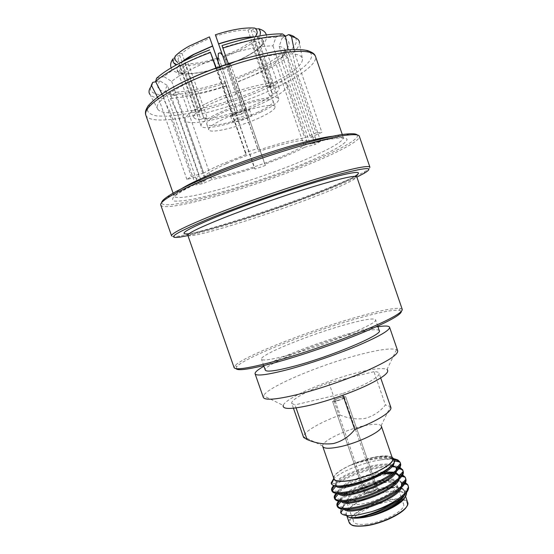 <?xml version="1.0" encoding="UTF-8"?>
<svg xmlns="http://www.w3.org/2000/svg" width="554" height="554" viewBox="0 0 554 554"><rect width="100%" height="100%" fill="white"/><g stroke="black" fill="none" stroke-linecap="round" stroke-linejoin="round"><path stroke-width="0.42" stroke-dasharray="2.77 2.08" d="M368.555 492.651L365.64 492.25C366.125 490.664 368.576 489.341 373.001 488.289L375.944 488.683C375.467 490.269 373.008 491.592 368.555 492.651M336.707 400.708L333.958 400.805C334.616 399.711 337.13 398.555 341.513 397.329L344.29 397.225C343.639 398.312 341.112 399.476 336.707 400.708M342.15 396.879C344.276 396.394 345.461 396.352 345.689 396.747C344.865 398.132 341.652 399.6 336.049 401.165C333.944 401.636 332.781 401.678 332.559 401.29C333.397 399.905 336.597 398.43 342.15 396.879C344.276 396.394 345.461 396.352 345.689 396.747C344.865 398.132 341.652 399.6 336.049 401.165C333.944 401.636 332.781 401.678 332.559 401.29C333.397 399.905 336.597 398.43 342.15 396.879M373.59 487.707C375.764 487.375 377.011 487.541 377.336 488.206C376.734 490.221 373.604 491.904 367.946 493.247C365.799 493.566 364.567 493.399 364.255 492.735C364.864 490.719 367.981 489.044 373.59 487.707C375.764 487.375 377.011 487.541 377.336 488.206C376.734 490.221 373.604 491.904 367.946 493.247C365.799 493.566 364.567 493.399 364.255 492.735C364.864 490.719 367.981 489.044 373.59 487.707M357.15 134.934C360.398 138.659 338.729 150.453 308.294 162.938C250.311 187.155 161.56 212.348 161.65 202.632M160.764 205.022C164.026 213.311 251.696 188.104 309.367 164.116C339.131 151.941 360.758 140.418 359.324 136.27M187.931 235.582C215.568 229.494 275.22 209.987 318.695 193.138C334.692 186.954 347.413 181.601 356.88 177.079M369.92 167.211C370.134 168.07 368.375 169.572 364.636 171.705C355.578 176.733 340.322 183.402 318.875 191.719C270.082 210.714 201.026 232.846 178.513 236.156C174.254 236.793 171.941 236.703 171.581 235.893M236.059 368.645L236.904 366.499C245.249 357.33 309.042 332.22 355.183 319.118C377.773 312.643 392.495 309.686 399.351 310.247L401.338 311.41M402.252 309.402L400.244 308.37C393.236 307.872 378.264 310.919 355.315 317.518C308.467 330.883 243.691 356.312 235.041 365.578L234.1 367.627M228.137 67.491C230.097 66.459 231.025 65.642 230.907 65.033L230.651 64.756C228.414 64.271 224.979 65.081 220.353 67.193L217.625 69.631C219.28 70.566 222.784 69.852 228.137 67.491M236.219 112.981C241.641 110.71 245.117 109.886 246.648 110.502C246.71 110.98 245.754 111.693 243.767 112.642C238.386 114.893 234.924 115.71 233.386 115.1C233.31 114.636 234.252 113.93 236.219 112.981M220.333 52.762L218.352 53.447M234.584 113.051C242.327 109.81 247.285 108.632 249.466 109.519C249.556 110.198 248.185 111.215 245.346 112.573C237.687 115.779 232.763 116.942 230.561 116.063C230.45 115.405 231.794 114.401 234.584 113.051M236.572 118.785C244.314 115.557 249.265 114.366 251.426 115.19C251.509 115.841 250.131 116.846 247.292 118.189C239.626 121.374 234.709 122.559 232.528 121.735C232.424 121.104 233.774 120.121 236.572 118.785M210.589 51.91C200.243 55.829 190.957 59.97 182.73 64.34C174.593 68.703 168.34 72.803 163.977 76.646L171.678 81.424C175.701 78.031 181.359 74.409 188.637 70.566C195.984 66.722 204.253 63.052 213.428 59.569M287.353 57.36L284.708 55.04C278.987 59.202 271.869 63.405 263.351 67.65L235.679 79.506L236.731 82.484L265.283 70.296C274.085 65.94 281.439 61.633 287.353 57.36L290.525 72.879C278.316 81.092 261.994 88.986 241.572 96.555L236.731 82.484M222.507 119.553C212.902 124.214 208.311 127.607 208.726 129.74C209.62 134.297 240.491 126.755 260.145 117.483C270.31 112.718 275.29 109.145 275.075 106.763C274.964 102.102 242.652 109.782 222.507 119.553M258.247 112.005C238.629 121.361 207.702 128.798 206.753 124.061C206.303 121.845 210.88 118.383 220.471 113.681C240.581 103.799 272.942 96.244 273.115 101.077C273.357 103.55 268.406 107.192 258.247 112.005M216.967 58.274C205.804 61.785 196.289 63.62 188.422 63.772L207.21 117.829L203.872 118.002L184.967 63.627C181.179 63.239 178.949 62.166 178.27 60.407C177.82 59.084 178.346 57.477 179.842 55.566L199.558 112.261L201.794 110.378L181.961 53.322C184.634 50.871 188.422 48.309 193.325 45.636L209.994 38.143M257.174 49.451L272.949 95.198C265.698 99.997 255.623 104.768 242.714 109.512L227.251 64.825C240.152 60.005 250.124 54.881 257.174 49.451L259.778 47.789C260.574 43.738 258.919 41.488 254.812 41.038L250.969 41.785L239.515 49.036L224.072 55.822L242.437 108.868L237.057 110.752L218.685 57.72L218.158 57.893M261.232 111.873C238.317 122.773 202.258 131.464 201.067 125.931C200.52 123.355 205.832 119.325 217.002 113.833C240.581 102.22 278.614 93.356 278.745 99.028C279.008 101.95 273.17 106.23 261.232 111.873M205.7 103.785C236.787 88.058 287.478 76.681 287.581 84.651C287.942 88.82 280.206 94.686 264.369 102.261C234.432 116.707 187.19 127.842 185.223 120.093C184.385 116.555 191.213 111.119 205.7 103.785M226.503 163.672C258.081 149.594 307.969 136.229 307.179 141.582C307.061 144.345 298.98 149.165 282.942 156.048C252.603 169.143 206.033 181.954 205.028 176.955C204.627 174.662 211.787 170.237 226.503 163.672M382.246 482.818C365.82 485.346 344.408 496.779 346.749 502.09L346.762 502.125C347.898 504.639 352.538 505.331 360.675 504.182C377.572 501.82 399.676 489.784 396.893 484.764L396.879 484.729C395.508 482.139 390.632 481.502 382.246 482.818M360.952 500.11C353.701 501.148 349.574 500.56 348.57 498.337C346.423 493.704 365.536 483.517 380.176 481.253C387.634 480.069 391.955 480.623 393.125 482.908C395.591 487.319 375.958 497.963 360.952 500.11M367.551 524.015C359.38 525.04 354.685 524.181 353.473 521.452C350.876 515.712 372.226 503.939 388.763 501.647C397.218 500.442 402.156 501.259 403.568 504.105C406.504 509.562 384.531 521.91 367.551 524.015M379.268 330.613C377.288 328.467 366.866 329.983 348.009 335.149C312.539 344.789 262.928 365.356 265.276 370.093M288.925 355.01C326.223 344.997 379.67 322.892 375.522 319.713C373.638 317.871 363.286 319.603 344.477 324.914C309.09 334.838 259.341 355.052 261.481 359.207C262.527 361.042 271.675 359.643 288.925 355.01M397.682 350.814L396.512 349.685C391.332 347.94 379.116 349.56 359.871 354.546C320.96 364.504 267.54 386.872 263.524 395.736L263.302 397.35M377.946 326.763C371.18 327.843 362.641 329.817 352.33 332.684C321.819 341.119 281.363 356.381 263.939 366.242M396.512 349.685L387.017 369.476C383.202 367.669 373.694 368.632 358.493 372.364C327.594 379.857 285.262 398.111 283.219 405.417L263.524 395.736M381.332 426.109L381.117 425.707C379.282 423.81 373.825 423.789 364.761 425.638C346.485 429.295 321.895 440.991 322.636 445.963L322.719 446.406M293.433 408.215L291.778 403.451C290.289 399.912 307.837 390.411 328.924 382.821L340.087 415.029C348.494 418.512 356.887 419.627 365.266 418.374C373.327 416.109 380.051 411.636 385.432 404.96L373.964 371.692C376.976 371.686 378.68 372.191 379.081 373.216C380.743 376.381 364.456 385.688 342.386 393.679L342.926 395.237M390.805 407.252L390.397 406.567L385.432 404.96M392.516 458.518C391.055 455.79 385.418 455.298 375.612 457.036C356.547 460.353 331.389 473.261 333.965 478.794M362.738 517.498C382.544 514.936 408.319 500.622 404.932 494.5C403.298 491.28 397.543 490.415 387.668 491.897C368.452 494.701 343.542 508.24 346.458 514.749C347.822 517.817 353.251 518.731 362.738 517.498M346.485 515.476L346.243 515.012C342.843 508.517 368.188 494.639 387.779 491.786C397.945 490.255 403.776 491.19 405.265 494.577L405.099 496.82M342.725 507.055C349.242 499.653 371.18 490.297 387.952 488.289C397.62 487.118 403.624 488.102 405.964 491.239L406.401 492.319L405.265 494.577M341.243 508.981L341.804 508.156M392.156 457.479C389.711 455.575 384.234 455.395 375.73 456.932C357.849 460.076 334.104 471.648 333.605 477.756M392.08 457.265C388.686 455.99 383.326 455.949 376.007 457.147L372.226 457.867L350.571 465.235C359.345 462.084 368.458 459.882 377.911 458.65C384.393 457.86 389.808 457.902 394.164 458.781M394.573 459.709C390.778 459.037 386.083 459.093 380.494 459.875L379.642 460.014C362.628 462.729 340.572 471.821 333.647 478.753M408.353 486.329L407.065 484.452M404.946 483.15L404.205 482.853M403.056 482.492L396.629 481.655M396.332 481.648L387.329 482.215C374.359 484.148 362.274 487.922 351.084 493.531M405.272 482.513C401.214 480.63 395.127 480.221 387.011 481.294C368.562 483.594 344.678 493.566 338.542 501.169M405.701 478.635L404.6 476.98M402.162 475.498L401.38 475.221M400.133 474.868C396.041 473.975 390.916 473.961 384.767 474.813L379.178 475.748M402.523 474.854C400.189 473.753 396.879 473.22 392.592 473.248M403.049 470.942L402.848 470.478M399.365 467.853L398.541 467.583M397.211 467.257L395.203 466.939M391.789 466.717L382.212 467.403C364.927 469.75 342.483 478.614 334.865 485.754M399.759 467.195L399.019 466.897M397.841 466.537C393.728 465.554 388.409 465.533 381.893 466.482C363.992 468.913 340.731 478.296 333.806 485.505M351.035 493.559C345.945 496.183 342.13 498.773 339.581 501.328M337.227 505.975L337.344 506.501M375.21 476.599L353.604 483.718M350.197 485.283C344.498 488.039 340.177 490.789 337.227 493.531M334.554 498.261L334.671 498.822M384.448 473.885C371.969 475.796 360.183 479.411 349.096 484.743M346.866 485.886C341.95 488.489 338.362 490.996 336.105 493.399M331.881 490.435L331.998 491.135M181.864 61.986L180.77 62.941L181.331 62.831L198.159 111.222C201.206 108.903 205.513 106.382 211.067 103.646L229.841 95.738L219.772 66.667M181.331 62.831L182.972 61.432M181.961 53.322L177.716 54.14L175.133 56.224M161.955 94L163.825 97.67C168.672 93.578 175.729 89.125 185.001 84.319C194.378 79.499 204.966 74.887 216.78 70.469L215.935 68.059M216.323 67.913L246.308 154.434L221.247 164.386C213.796 167.661 207.916 170.57 203.609 173.118L171.678 81.424M159.919 80.891C155.231 87.747 158.409 91.521 169.469 92.193L175.68 95.496L205.347 180.666C199.98 181.31 197.023 181.006 196.469 179.759C196.185 178.935 197.051 177.723 199.08 176.124L167.53 85.593L159.919 80.891L155.709 81.757M175.68 95.496C169.96 95.177 166.622 93.813 165.674 91.41C165.127 89.845 165.743 87.906 167.53 85.593M176.414 92.158C190.036 91.244 206.116 87.767 224.64 81.722L254.334 167.827C237.742 173.388 223.594 177.315 211.884 179.621L182.578 95.42L176.414 92.158L170.93 94.969L170.334 98.418C186.199 97.303 204.89 93.197 226.392 86.112L231.205 100.184C210.485 107.033 192.536 111.153 177.37 112.538L170.334 98.418M225.949 85.905C209.26 91.327 194.8 94.499 182.578 95.42M235.09 78.052C253.296 71.217 267.769 63.973 278.524 56.321L275.601 62.782L304.693 147.26C294.52 152.585 281.231 158.222 264.826 164.171L235.679 79.506M275.601 62.782C265.892 69.569 252.846 76.043 236.468 82.214M283.683 52.104C291.335 44.839 290.822 40.123 282.145 37.942L279.181 46.384L310.455 137.267C313.592 137.163 315.323 137.572 315.642 138.493C315.974 139.712 314.146 141.589 310.164 144.116L280.739 58.627L283.683 52.104L289.915 50.823L292.581 53.177C297.082 49.167 299.368 45.691 299.444 42.755L302.477 59.458C302.366 62.062 300.143 65.199 295.794 68.876L290.525 72.879L315.129 144.407L320.676 141.249L310.164 144.116M279.181 46.384C282.602 47.062 284.611 48.274 285.213 50.019C285.912 52.305 284.417 55.178 280.739 58.627M228.317 63.717L229.155 66.127C254.411 57.99 274.341 53.87 288.939 53.759L288.156 49.881M157.938 109.505L149.995 94.505C152.052 96.957 156.505 98.3 163.361 98.529L170.466 112.808C163.977 112.753 159.801 111.652 157.938 109.505C156.401 107.608 157.004 104.997 159.746 101.659L157.461 97.185M246.308 154.434L245.297 152.752L257.645 148.437L258.448 150.196L225.603 55.289C245.221 49.064 261.003 45.92 272.942 45.857L275.92 37.305L282.492 33.919M275.92 37.305C262.686 37.125 244.993 40.56 222.853 47.596L225.603 55.289M222.029 45.56L222.853 47.596M156.63 78.149L163.977 76.646M163.361 98.529L163.956 95.039L169.469 92.193M163.956 95.039C151.117 94.429 147.35 90.212 152.641 82.394M226.392 86.112L224.64 81.722M225.312 83.142C204.454 90.004 186.324 93.945 170.93 94.969M284.708 55.04L278.524 56.321M215.368 34.819L215.922 36.052C229.079 31.827 239.757 29.847 247.957 30.103L251.717 28.102L254.861 28.081M253.074 37.16L254.286 36.91M225.727 64.589L235.789 93.654C250.491 88.82 262.229 86.168 270.996 85.704L254.265 37.187M224.072 55.822L227.251 64.825M221.884 66.709L237.361 111.389C224.28 115.738 213.242 118.362 204.232 119.262L188.367 73.627C197.598 73.329 208.775 71.023 221.884 66.709L218.685 57.72M188.422 63.772L185.043 65.566C182.169 68.516 182.308 71.314 185.458 73.966L188.367 73.627M179.842 55.566L175.618 56.383L172.89 58.939M171.165 67.83C171.338 70.303 174.849 72.276 181.698 73.737C178.824 70.94 178.783 68.177 181.58 65.427L184.967 63.627M181.698 73.737L184.925 73.537C180.639 73.204 178.132 72.089 177.398 70.199C176.92 68.8 177.522 67.076 179.212 65.019L178.658 65.13C174.801 70.213 176.747 73.093 184.482 73.765M184.925 73.537L200.887 119.435C196.739 119.477 194.378 118.778 193.803 117.33C193.436 116.264 194.149 114.851 195.936 113.106L179.212 65.019M304.693 147.26L315.129 144.407M254.334 167.827L255.062 169.046L265.408 165.438L264.826 164.171M205.347 180.666L195.597 184.87L202.196 183.783L211.884 179.621M203.609 173.118L191.31 176.463L186.899 179.454L199.08 176.124M258.448 150.196C277.921 143.749 293.315 139.643 304.624 137.87L316.147 132.905L288.939 53.759L295.026 54.195C300.026 55.033 302.512 56.792 302.477 59.458M310.455 137.267L321.881 132.358L316.147 132.905M400.397 463.248L400.196 462.784M380.494 459.875C386.145 458.892 390.757 458.615 394.323 459.037M340.087 415.029C320.26 422.252 303.627 431.843 303.509 436.656L303.606 437.452M291.778 403.451L295.033 404.898L296.078 407.91M328.924 382.821L373.964 371.692M342.386 393.679L295.033 404.898M245.297 152.752L216.78 70.469L229.155 66.127L257.645 148.437M186.899 179.454L159.746 101.659L163.825 97.67L191.31 176.463M202.196 183.783L177.37 112.538L170.466 112.808L195.597 184.87M265.408 165.438L241.572 96.555L231.205 100.184L255.062 169.046M320.676 141.249L295.794 68.876L292.581 53.177M294.091 49.507L295.026 54.195L321.881 132.358M285.428 36.259L282.145 37.942M295.261 37.693C297.775 40.92 295.995 45.296 289.915 50.823M404.337 495.179L404.607 491.786L404.15 490.886C397.433 479.452 339.318 499.348 343.674 508.489L344.2 509.32M401.754 487.167L402.142 485.442M401.955 484.099L401.754 483.635M402.169 483.497L401.608 483.386C397.592 475.526 362.711 482.977 347.995 492.721M345.807 494.182C342.047 496.938 340.447 499.147 341.008 500.809L341.382 501.46M399.171 479.162L399.482 477.52M399.302 476.419L399.095 475.948M395.39 473.407L393.07 472.887M380.723 473.171C368.618 474.806 353.002 480.304 345.045 485.456M343.792 486.26C339.602 489.14 337.781 491.433 338.335 493.129L338.653 493.69M396.581 471.163L396.816 469.605M393.056 465.083L396.442 468.262M391.664 465.554C375.903 461.614 332.234 478.857 335.669 485.442L336.063 486.08M394.143 462.292L393.908 460.81C391.616 454.813 368.417 457.853 350.571 465.235M349.816 517.491L350.717 517.616M402.121 497.194L404.468 491.807L404.275 490.823C400.957 478.012 340.682 497.139 343.245 507.145L345.606 509.348M399.711 489.03L401.435 486.17M401.865 483.836L401.622 483.143C399.441 473.829 359.629 482.472 345.703 493.088M344.166 494.237C341.666 496.28 340.468 497.984 340.572 499.348L342.594 501.474M397.28 480.872L398.845 478.164M395.833 472.728L393.97 472.174M382.946 471.925C369.747 473.206 350.897 479.826 342.857 485.74M341.97 486.384C339.263 488.448 337.912 490.165 337.905 491.55L339.602 493.6M394.836 472.728L396.255 470.166M392.329 464.854C378.306 460.27 334.969 476.301 335.246 483.753L335.329 484.48L337.386 486.003M391.304 465.907C393.319 463.636 394.123 461.766 393.728 460.291L393.659 460.069C391.491 456.441 384.351 455.707 372.226 457.867M272.942 45.857L304.624 137.87M201.794 110.378L198.159 111.222M195.936 113.106L199.558 112.261M203.872 118.002L200.887 119.435M204.232 119.262L207.21 117.829M237.057 110.752L237.361 111.389M242.714 109.512L242.437 108.868M270.996 85.704L267.686 87.297L270.802 87.303L274.098 85.725C277.048 85.925 278.724 86.611 279.133 87.781C279.555 89.166 278.35 91.001 275.518 93.301L272.222 94.069L269.666 95.96L272.949 95.198M229.841 95.738L230.215 96.514L236.136 94.436L235.789 93.654M258.469 28.69L254.944 28.476L251.204 30.463C253.981 31.003 255.629 32 256.135 33.441C256.654 35.103 255.754 37.146 253.42 39.563L257.271 38.822C261.176 39.147 262.894 41.301 262.43 45.269C266.162 40.643 267.457 37.18 266.308 34.881M260.158 47.18C265.373 41.945 264.639 38.635 257.97 37.243L257.478 37.499C260.539 38.039 262.34 39.071 262.873 40.594C263.434 42.395 262.361 44.625 259.653 47.284L262.43 45.269M275.518 93.301L259.653 47.284M257.478 37.499L274.098 85.725M269.666 95.96L250.969 41.785M253.42 39.563L272.222 94.069M270.802 87.303L251.204 30.463M247.957 30.103L267.686 87.297M236.136 94.436L215.922 36.052M219.862 66.632L230.215 96.514M291.113 49.652C326.978 47.429 312.186 67.041 273.787 84.997C240.194 101.126 193.588 114.927 166.802 116.222L156.976 115.959C151.872 115.038 148.728 113.293 147.537 110.731C147.606 107.705 149.954 103.979 154.58 99.561C160.528 94.81 168.527 89.713 178.582 84.27M145.785 115.038C150.543 129.11 227.459 111.423 276.065 87.615C300.919 75.801 317.851 63.142 315.448 56.279M333.141 136.236C339.415 135.578 342.794 135.972 343.272 137.42C344.567 141.048 326.708 150.827 301.459 161.276C251.966 182.107 176.539 203.484 174.095 196.005C173.575 194.572 175.985 192.169 181.324 188.81M207.549 178.755L192.12 185.805C183.748 190.057 177.765 193.595 174.164 196.435C171.989 198.803 172.128 200.347 174.586 201.067C178.256 201.317 183.727 200.811 191.005 199.558C218.366 194.357 267.25 178.665 303.647 163.665C319.215 157.17 331.223 151.436 339.678 146.464C344.269 143.451 346.756 141.083 347.136 139.352C346.174 138.071 342.808 137.648 337.054 138.084L325.212 140.051C315.226 142.226 303.564 145.238 290.241 149.074C262.631 157.343 231.17 168.645 207.549 178.755M187.834 235.311C189.163 239.591 263.863 216.434 313.786 197.037C341.216 186.435 355.55 179.69 356.783 176.802C355.952 175.971 338.619 185.244 313.779 194.419C264.473 214.564 188.138 235.173 187.834 235.311M354.865 176.31C347.316 180.618 333.75 186.573 314.16 194.163C270.241 211.247 207.369 231.357 189.032 233.733M365.869 525.788C350.737 527.083 346.326 523.939 352.635 516.363C359.401 509.576 376.602 502.166 390.265 500.068C403.153 498.371 408.72 500.359 406.968 506.031M407.197 505.608L407.633 502.333C405.964 499.009 400.189 498.06 390.293 499.486C371.041 502.187 346.188 515.857 349.179 522.574C350.003 523.44 348.134 522.097 351.548 524.88M177.716 54.14C180.666 51.377 184.925 48.468 190.486 45.421L209.447 36.91M215.409 34.812C230.416 29.971 242.52 27.735 251.717 28.102M254.812 41.038C247.693 46.668 237.59 51.931 224.495 56.84M219.135 58.724C205.818 63.094 194.454 65.372 185.043 65.566M257.679 49.354C250.526 54.86 240.394 60.061 227.299 64.957M221.939 66.833C208.636 71.217 197.293 73.557 187.924 73.855M181.58 65.427C173.797 64.624 171.809 61.612 175.618 56.383M254.944 28.476C261.668 30.006 262.444 33.455 257.271 38.822M333.958 400.805L365.64 492.25M345.689 396.747L373.59 477.368L345.689 396.747M373.929 478.365L377.336 488.206L373.929 478.365M332.559 401.29L364.255 492.735L332.559 401.29M344.29 397.225L375.944 488.683M363.805 173.506L364.636 171.705M399.351 310.247L400.244 308.37M173.104 193.187L174.095 196.005L177.661 193.311C182.744 189.98 192.951 184.96 208.29 178.263C238.601 165.224 284.763 149.601 313.626 142.496C329.637 138.493 340.461 137.212 340.959 137.323L343.272 137.42L342.31 134.594M230.907 65.033L246.648 110.502M222.507 55.289L230.651 64.756M249.466 109.519L251.426 115.19M206.753 124.061L208.726 129.74M201.067 125.931L178.27 60.407M287.581 84.651L307.179 141.582M348.57 498.337L346.749 502.09M347.081 503.053L353.473 521.452M377.724 326.119L375.522 319.713M381.117 425.707L390.397 406.567M405.507 496.169L404.932 494.5M346.243 515.012L340.758 512.436M196.469 179.759L165.674 91.41M315.642 138.493L285.213 50.019M259.778 47.789C251.994 54.112 241.177 59.825 227.327 64.936M221.974 66.819C207.958 71.487 195.791 73.876 185.458 73.966M193.803 117.33L177.398 70.199M380.723 377.987L379.081 373.216M346.887 515.975L346.458 514.749M322.636 445.963L303.509 436.656M263.711 365.598L261.481 359.207M396.893 484.764L398.658 489.888M398.748 490.145L401.387 497.797M401.449 497.97L403.568 504.105M393.125 482.908L396.879 484.729M404.15 490.886L405.964 491.239M343.847 508.863L343.487 509.278M403.561 483.767L404.462 483.947M400.653 476.191L401.595 476.378M397.737 468.601L398.707 468.795M393.908 460.81L394.593 460.949M404.275 490.823L404.607 491.786M343.341 507.533L343.674 508.489M340.675 499.853L341.008 500.809M338.002 492.167L338.335 493.129M335.329 484.48L335.669 485.442M393.659 460.069L393.991 461.032M408.554 487.243L404.468 491.807M343.245 507.145L337.241 506.079M405.521 479.722L405.874 479.321M340.572 499.348L334.727 498.295M337.905 491.55L332.303 490.519M335.246 483.753L331.846 483.116M393.728 460.291L394.476 459.432M185.223 120.093L205.028 176.955M279.133 87.781L262.873 40.594M278.745 99.028L256.135 33.441M273.115 101.077L275.075 106.763M230.561 116.063L232.528 121.735M218.013 61.286L217.66 69.257M217.625 69.631L233.386 115.1M236.904 366.499L235.041 365.578M180.279 237.057L178.513 236.156"/><path stroke-width="0.83" d="M161.65 202.632C161.699 201.081 164.219 198.713 169.192 195.534C175.867 191.303 186.373 186.068 200.693 179.828C246.897 159.483 323.778 135.654 346.832 134.02C352.711 133.438 356.153 133.743 357.15 134.934M359.324 136.27C358.826 134.74 355.287 134.303 348.695 134.961C325.413 136.672 247.229 160.944 200.285 181.553C185.735 187.875 175.078 193.166 168.312 197.425C162.731 200.984 160.21 203.519 160.764 205.022L171.581 235.893C171.054 233.532 184.565 226.745 212.127 215.52C241.724 203.63 284.41 188.679 317.089 178.776C350.737 168.783 368.348 164.926 369.92 167.211L359.324 136.27M356.88 177.079L363.805 173.506C376.138 166.255 365.869 167.079 332.989 175.999C300.143 185.244 248.137 203.041 213.609 216.884C175.895 232.417 164.787 239.141 180.279 237.057L187.931 235.582M401.338 311.41C401.214 314.831 387.752 322.137 360.952 333.335C334.9 343.992 300.074 355.862 274.562 362.794C250.588 369.151 237.749 371.104 236.059 368.645M273.212 361.707C299.361 354.574 335.184 342.344 361.776 331.458C389.109 320.032 402.599 312.678 402.252 309.402L356.783 176.802C355.398 175.05 340.468 178.457 311.999 187.023C284.41 195.472 248.483 208.027 223.2 218.047C199.315 227.625 187.529 233.379 187.834 235.311L234.1 367.627C235.395 370.28 248.427 368.299 273.212 361.707M218.352 53.447L220.333 52.762M216.323 67.913L210.451 52.443C198.124 57.076 187.107 61.972 177.391 67.131C167.779 72.283 160.515 77.082 155.598 81.535L161.955 94M218.158 57.893L216.967 58.274M263.711 365.598L265.276 370.093C266.412 372.191 275.629 371.007 292.934 366.533C330.336 356.866 383.603 334.346 379.268 330.613L377.724 326.119M263.939 366.242C257.686 369.753 254.736 372.281 255.089 373.818L263.302 397.35C264.798 400.48 275.719 399.656 296.065 394.884C317.172 389.739 345.405 380.134 366.284 370.979C387.779 361.291 398.243 354.567 397.682 350.814L389.587 327.241C388.915 325.814 385.03 325.655 377.946 326.763M255.089 373.818C256.357 376.284 267.097 374.926 287.318 369.733C308.308 364.193 336.562 354.546 357.572 345.738C379.227 336.444 389.898 330.281 389.587 327.241M283.219 405.417C282.325 409.434 291.051 409.42 309.402 405.369C326.936 401.276 350.287 393.181 366.554 385.563C383.257 377.461 390.078 372.101 387.017 369.476M338.307 447.078C357.801 443.442 384.102 430.437 381.332 426.109L392.516 458.518C395.577 463.698 369.525 477.326 349.886 480.45C340.481 481.959 335.17 481.405 333.965 478.794L322.719 446.406C323.778 448.608 328.972 448.83 338.307 447.078M342.926 395.237L354.782 429.502C376.796 421.435 392.765 411.283 390.805 407.252L380.723 377.987M354.782 429.502C349.152 436.559 342.095 441.226 333.612 443.512C324.796 444.703 315.946 443.366 307.068 439.502L296.078 407.91M405.099 496.82C403.305 503.759 379.954 515.338 362.607 517.623C353.784 518.8 348.411 518.087 346.485 515.476M406.463 492.762C407.792 499.161 387.939 511.571 368.978 516.21L362.392 517.478C357.046 518.239 352.856 518.239 349.816 517.491C352.199 517.935 355.938 517.623 361.049 516.557C373.763 513.558 386 508.198 397.758 500.463C405.168 495.318 408.769 490.913 408.554 487.243L407.647 484.57L405.272 482.513M408.028 485.366C410.791 491.827 392.911 504.846 371.471 511.73L358.542 514.825C348.154 516.383 342.192 515.629 340.641 512.568L341.243 508.981M341.804 508.156L342.725 507.055M333.605 477.756L333.771 479.092C335.205 481.565 340.53 482.056 349.754 480.574C369.283 477.458 395.314 463.996 392.855 458.636L392.156 457.479M333.647 478.753L331.174 482.984L331.437 483.961C333.148 486.419 339.145 486.654 349.435 484.674C370.321 480.678 397.904 465.595 394.503 459.446L392.08 457.265M407.065 484.452L404.946 483.15M404.205 482.853L403.056 482.492M371.471 511.73C381.547 508.745 390.307 504.992 397.758 500.463M338.542 501.169C337.102 502.914 336.59 504.369 337.012 505.546L337.344 506.501C338.819 509.569 345.059 510.123 356.056 508.17C378.479 504.147 408.333 487.416 405.874 479.321L405.106 477.077L402.523 474.854M404.6 476.98L402.162 475.498M401.38 475.221L400.133 474.868M339.581 501.328C337.85 503.15 337.067 504.694 337.227 505.975C339.187 508.655 345.357 509.05 355.71 507.173C378.971 503.032 409.565 485.332 405.376 477.673M392.592 473.248L384.448 473.885M336.105 493.399C334.505 495.193 333.917 496.682 334.339 497.859L334.671 498.822C336.112 501.765 342.317 502.229 353.293 500.214C375.91 496.017 406.047 479.168 403.18 471.419L402.723 469.986M402.848 470.478L399.365 467.853M398.541 467.583L397.211 467.257M395.203 466.939L391.789 466.717M334.339 497.859L334.623 498.413C336.714 500.858 342.822 501.121 352.946 499.216C376.166 494.93 406.83 477.403 402.716 469.979L399.759 467.195M399.019 466.897L397.841 466.537M337.012 505.546L337.213 505.982L341.105 501.446M379.178 475.748L375.21 476.599M353.604 483.718L350.197 485.283M337.227 493.531C335.322 495.394 334.429 496.973 334.554 498.261L334.727 498.295M349.096 484.743L346.866 485.886M334.865 485.754C332.85 487.596 331.86 489.161 331.881 490.435L332.303 490.519M333.806 485.505C331.95 487.402 331.237 488.96 331.666 490.172L331.998 491.135C333.397 493.96 339.574 494.334 350.53 492.243C373.341 487.88 403.762 470.921 400.48 463.518L399.981 462.064L397.848 459.945L394.323 459.037M331.666 490.172L332.04 490.83C334.235 493.046 340.288 493.185 350.183 491.246C373.354 486.814 404.095 469.467 400.064 462.285M182.972 61.432L193.969 54.403L212.646 46.1L209.447 36.91L219.862 66.632M209.391 36.917L189.205 46.086C183.118 49.465 178.423 52.845 175.133 56.224C174.42 58.772 175.306 60.85 177.806 62.457M288.156 49.881L285.365 35.934C270.103 35.581 249.265 39.625 222.874 48.08L228.317 63.717M215.935 68.059L210.451 52.443M157.461 97.185L151.616 85.745C148.832 89.416 148.292 92.338 149.995 94.505M222.874 48.08L222.029 45.56C247.493 37.423 267.644 33.545 282.492 33.919L285.365 35.934M155.598 81.535L156.63 78.149C167.163 68.869 184.835 59.458 209.647 49.915M155.709 81.757L152.641 82.394L151.616 85.745M215.368 34.819L218.601 44.001C232.583 39.466 244.072 37.187 253.074 37.16M255.048 36.758C257.922 33.711 257.859 30.816 254.861 28.081C244.543 27.326 231.378 29.57 215.368 34.812M219.772 66.667L212.646 46.1M218.601 44.001L225.727 64.589M176.304 64.915C173.644 63.634 172.509 61.639 172.89 58.939C170.667 62.173 170.092 65.143 171.165 67.83M400.196 462.784C399.434 461.33 397.557 460.305 394.573 459.709M394.164 458.781L397.848 459.945M293.433 408.215L303.606 437.452L307.068 439.502M299.444 42.755C299.437 39.743 296.792 37.693 291.508 36.592L294.091 49.507M291.508 36.592L288.669 34.597L285.428 36.259M288.669 34.597C291.833 35.255 294.036 36.28 295.261 37.693M368.978 516.21C385.182 511.626 401.615 502.18 404.337 495.179M344.2 509.32C348.978 516.647 398.25 499.653 401.754 487.167M402.142 485.442L401.865 483.836M347.995 492.721L345.807 494.182M341.382 501.46C345.391 508.939 396.117 491.46 399.171 479.162M399.482 477.52L398.97 475.457L395.833 472.728M399.095 475.948L395.39 473.407M393.07 472.887L380.723 473.171M345.045 485.456L343.792 486.26M334.623 498.413L338.653 493.69C342.31 501.107 394.033 483.157 396.581 471.163M396.816 469.605L396.65 468.726M396.442 468.262C395.764 467.008 394.171 466.108 391.664 465.554M332.04 490.83L336.063 486.08C340.468 493.316 394.94 473.331 394.143 462.292M350.717 517.616C362.046 519.604 394.358 507.575 402.121 497.194M345.606 509.348C354.297 513.226 391.581 500.283 399.711 489.03M401.435 486.17L401.622 483.143M345.703 493.088L344.166 494.237M342.594 501.474C350.758 505.539 389.455 492.118 397.28 480.872M398.845 478.164L398.97 475.457M393.97 472.174L382.946 471.925M342.857 485.74L341.97 486.384M339.602 493.6C347.185 497.852 387.343 483.94 394.836 472.728M396.255 470.166L396.318 467.763M393.056 465.083L392.329 464.854M337.386 486.003C345.523 489.279 382.419 476.551 391.304 465.907M266.308 34.881C265.664 32.063 263.053 29.999 258.469 28.69C260.186 30.11 260.747 32.042 260.145 34.493M178.582 84.27C211.026 67.117 264.653 50.774 291.113 49.652M145.785 115.038C144.996 112.704 145.57 110.017 147.516 106.977C147.717 105.8 151.284 102.352 158.215 96.625C163.506 92.802 169.995 88.855 177.682 84.776C203.29 71.355 241.322 58.087 270.123 52.526C286.397 49.403 298.897 48.759 307.629 50.587C314.132 53.039 314.617 54.479 315.448 56.279C312.484 49.915 296.238 49.694 266.716 55.635C238.213 61.84 202.196 74.707 177.702 87.38C154.649 99.692 144.005 108.909 145.785 115.038L173.104 193.187M181.324 188.81C187.259 185.105 196.268 180.625 208.332 175.362C247.659 158.015 312.186 137.988 333.141 136.236M189.032 233.733C176.678 235.097 187.1 228.975 220.298 215.368C250.72 203.207 295.878 187.73 325.177 179.406C354.719 171.29 364.622 170.258 354.865 176.31M406.968 506.031C404.143 513.052 382.177 523.731 365.869 525.788M346.887 515.975L349.179 522.574C350.578 525.746 356.028 526.743 365.536 525.559C385.383 523.121 411.089 508.662 407.633 502.333L405.507 496.169M181.864 61.986C184.787 59.555 188.692 57.02 193.595 54.382L212.577 45.94M218.539 43.849C233.22 39.092 245.131 36.779 254.286 36.91M373.59 477.368L373.929 478.365L373.59 477.368M346.832 134.02L348.695 134.961M220.291 52.713L222.507 55.289M346.762 502.125L347.081 503.053M407.197 505.608C406.421 507.436 404.233 509.749 400.618 512.547L389.49 518.773C381.491 522.29 373.611 524.631 365.862 525.794M342.31 134.594L315.448 56.279M392.855 458.636L394.503 459.446M333.771 479.092L331.437 483.961M365.716 525.815C357.711 526.501 352.988 526.182 351.548 524.88M343.487 509.278L340.641 512.568M402.169 483.497L403.561 483.767M404.462 483.947L407.647 484.57M399.226 475.9L400.653 476.191M401.595 476.378L405.106 477.077M396.519 468.352L397.737 468.601M398.707 468.795L402.55 469.577M394.593 460.949L399.981 462.064M401.795 483.912L405.521 479.722M399.109 476.031L402.883 471.759M396.422 468.158L400.23 463.802M331.846 483.116L331.174 482.984M218.359 53.385L218.013 61.286M169.192 195.534L168.312 197.425"/></g></svg>
